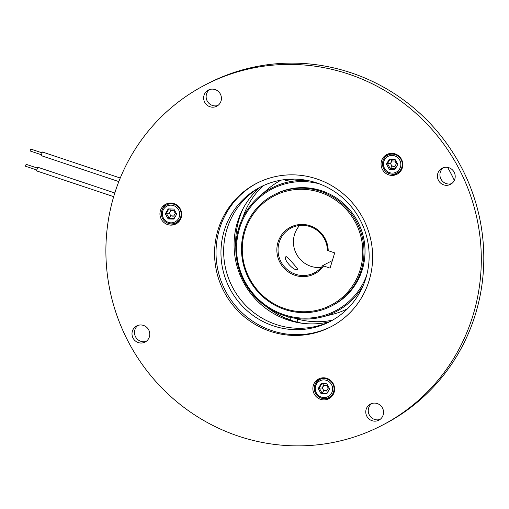<?xml version="1.0" encoding="UTF-8"?>
<svg xmlns="http://www.w3.org/2000/svg" width="509" height="509" viewBox="0 0 509 509"><rect width="100%" height="100%" fill="white"/><g stroke="black" fill="none" stroke-linecap="round" stroke-linejoin="round"><path stroke-width="0.76" d="M41.165 154.672L30.082 150.963L30.731 149.054L41.808 152.757M120.251 178.016L42.349 151.981L41.14 155.62L118.82 181.586M36.533 169.917L25.45 166.214L26.099 164.299L37.176 168.002M114.799 192.987L37.717 167.226L36.508 170.865M327.102 393.272L322.114 393.152L319.27 388.068L322.299 387.985L323.87 385.37M322.541 383.691L323.788 385.415L326.746 385.485L328.229 388.125L329.272 388.221M326.816 390.657A3.029 2.946 62.7 0 1 322.636 387.813A3.029 2.946 62.7 0 1 324.036 385.288M395.302 168.803L390.32 168.683L387.47 163.593L390.498 163.51L392.07 160.895M390.74 159.215L391.987 160.939L394.952 161.009L396.428 163.656L397.472 163.745M395.016 166.182A3.029 2.946 62.7 0 1 390.836 163.338A3.029 2.946 62.7 0 1 392.235 160.819M174.173 218.526L169.192 218.406L166.341 213.322L169.37 213.239L170.941 210.618M169.618 208.944L170.859 210.669L173.823 210.739L175.3 213.379L176.343 213.475M173.887 215.911A3.029 2.946 62.7 0 1 169.707 213.061A3.029 2.946 62.7 0 1 171.107 210.541M259.908 187.42A77.737 75.625 -117.3 0 0 235.775 261.155A77.737 75.625 -117.3 0 0 287.852 319.976A77.737 75.625 -117.3 0 0 329.31 321.822M315.243 388.532A8.882 8.64 -117.3 0 0 323.928 397.574A8.882 8.64 -117.3 0 0 332.631 388.952A8.882 8.64 -117.3 0 0 323.947 379.911A8.882 8.64 -117.3 0 0 315.243 388.532M314.308 388.373A10.097 9.824 -117.3 0 0 328.82 397.586A10.097 9.824 -117.3 0 0 334.063 388.851A10.097 9.824 -117.3 0 0 319.557 379.644A10.097 9.824 -117.3 0 0 314.308 388.373M383.442 164.057A8.882 8.64 -117.3 0 0 392.127 173.098A8.882 8.64 -117.3 0 0 400.831 164.477A8.882 8.64 -117.3 0 0 392.146 155.436A8.882 8.64 -117.3 0 0 383.442 164.057M382.507 163.898A10.097 9.824 -117.3 0 0 397.02 173.111A10.097 9.824 -117.3 0 0 402.263 164.382A10.097 9.824 -117.3 0 0 387.756 155.169A10.097 9.824 -117.3 0 0 382.507 163.898M162.314 213.786A8.882 8.64 -117.3 0 0 170.999 222.827A8.882 8.64 -117.3 0 0 179.702 214.206A8.882 8.64 -117.3 0 0 171.018 205.165A8.882 8.64 -117.3 0 0 162.314 213.786M161.378 213.627A10.097 9.824 -117.3 0 0 175.891 222.834A10.097 9.824 -117.3 0 0 181.14 214.104A10.097 9.824 -117.3 0 0 166.628 204.898A10.097 9.824 -117.3 0 0 161.378 213.627M261.671 186.428A75.72 73.659 -117.3 0 0 224.068 259.246A75.72 73.659 -117.3 0 0 276.037 324.468A75.72 73.659 -117.3 0 0 331.136 320.963M316.763 182.922A75.72 73.659 -117.3 0 0 260.309 187.115A75.72 73.659 -117.3 0 0 221.288 259.87A75.72 73.659 -117.3 0 0 273.339 325.862A75.72 73.659 -117.3 0 0 329.794 321.675A75.72 73.659 -117.3 0 0 368.815 248.92A75.72 73.659 -117.3 0 0 316.763 182.922M326.912 378.365A11.103 10.804 -117.3 0 0 312.908 389.652A11.103 10.804 -117.3 0 0 328.82 398.719A11.103 10.804 -117.3 0 0 326.912 378.365M319.595 378.543A11.103 10.804 -117.3 0 0 315.421 383.78M316.757 178.907A80.766 78.571 -117.3 0 0 256.542 183.38A80.766 78.571 -117.3 0 0 214.919 260.983A80.766 78.571 -117.3 0 0 270.432 331.378A80.766 78.571 -117.3 0 0 330.653 326.912A80.766 78.571 -117.3 0 0 372.276 249.302A80.766 78.571 -117.3 0 0 316.757 178.907M257.268 183.005A80.766 78.571 -117.3 0 0 216.414 260.653A80.766 78.571 -117.3 0 0 271.889 330.627A80.766 78.571 -117.3 0 0 331.378 326.53M395.111 153.896A11.103 10.804 -117.3 0 0 381.107 165.177A11.103 10.804 -117.3 0 0 397.026 174.243A11.103 10.804 -117.3 0 0 395.111 153.896M387.794 154.074A11.103 10.804 -117.3 0 0 383.621 159.304M173.983 203.619A11.103 10.804 -117.3 0 0 159.985 214.906A11.103 10.804 -117.3 0 0 175.898 223.966A11.103 10.804 -117.3 0 0 173.983 203.619M166.666 203.797A11.103 10.804 -117.3 0 0 162.492 209.034M381.604 425.588L384.098 424.296A191.823 186.599 -117.3 0 0 482.952 239.987A191.823 186.599 -117.3 0 0 351.102 72.8A191.823 186.599 -117.3 0 0 208.086 83.412L205.591 84.704A191.823 186.599 -117.3 0 0 106.737 269.013A191.823 186.599 -117.3 0 0 238.587 436.2A191.823 186.599 -117.3 0 0 381.604 425.588A191.823 186.599 -117.3 0 0 480.458 241.272A191.823 186.599 -117.3 0 0 348.608 74.085A191.823 186.599 -117.3 0 0 205.591 84.704M448.913 167.716A9.086 8.838 -117.3 0 0 437.46 176.947A9.086 8.838 -117.3 0 0 450.478 184.366A9.086 8.838 -117.3 0 0 448.913 167.716M443.441 167.677A9.086 8.838 -117.3 0 0 451.674 183.615M377.264 403.554A9.086 8.838 -117.3 0 0 365.806 412.786A9.086 8.838 -117.3 0 0 378.823 420.205A9.086 8.838 -117.3 0 0 377.264 403.554M371.786 403.516A9.086 8.838 -117.3 0 0 380.019 419.461M143.487 325.423A9.086 8.838 -117.3 0 0 132.035 334.655A9.086 8.838 -117.3 0 0 145.052 342.073A9.086 8.838 -117.3 0 0 143.487 325.423M138.015 325.385A9.086 8.838 -117.3 0 0 146.248 341.323M215.142 89.578A9.086 8.838 -117.3 0 0 203.683 98.816A9.086 8.838 -117.3 0 0 216.707 106.228A9.086 8.838 -117.3 0 0 215.142 89.578M209.67 89.539A9.086 8.838 -117.3 0 0 217.903 105.484M447.596 167.385A162.543 158.121 62.7 0 1 454.314 180.402M170.121 223.807A11.103 10.804 -117.3 0 0 176.808 223.438M391.249 174.084A11.103 10.804 -117.3 0 0 397.936 173.715M323.05 398.553A11.103 10.804 -117.3 0 0 329.737 398.184M168.161 208.906L165.304 213.856L168.148 218.946L173.855 219.08L176.712 214.13L173.868 209.046L168.161 208.906M389.29 159.183L386.433 164.133L389.277 169.217L394.984 169.357L397.841 164.407L394.997 159.317L389.29 159.183M321.09 383.652L318.233 388.602L321.077 393.692L326.784 393.826L329.641 388.876L326.797 383.792L321.09 383.652M168.88 208.925L166.341 213.322L165.304 213.856M175.3 213.379L173.817 215.95L170.852 215.88L169.192 218.406L168.148 218.946M390.009 159.196L387.47 163.593L386.433 164.133M396.428 163.656L394.939 166.227L391.981 166.157L390.32 168.683L389.277 169.217M321.809 383.671L319.27 388.068L318.233 388.602M328.229 388.125L326.74 390.702L323.781 390.626L322.114 393.152L321.077 393.692M173.823 210.739L174.282 209.791M173.722 216.001L174.587 217.807M170.852 215.88L169.37 213.239M394.952 161.009L395.41 160.061M394.85 166.278L395.716 168.085M391.981 166.157L390.498 163.51M326.746 385.485L327.211 384.537M326.644 390.753L327.516 392.56M323.781 390.626L322.299 387.985M290.499 320.11A5.045 4.912 62.7 0 1 290.365 317.342M287.604 319.035A5.045 4.912 62.7 0 1 288.527 316.891M297.498 269.376C294.393 272.035 282.234 258.489 286.052 256.625C286.796 256.135 298.961 269.687 297.498 269.376L297.593 269.312M293.973 179.104L284.97 180.733L287.273 179.359M295.01 275.305A26.252 25.533 62.7 0 1 277.978 242.322A26.252 25.533 62.7 0 1 310.064 225.754A26.252 25.533 62.7 0 1 328.222 250.714L327.433 250.275A25.24 24.553 -117.3 0 0 309.981 226.6A25.24 24.553 -117.3 0 0 291.167 227.994A25.24 24.553 -117.3 0 0 278.156 252.248A25.24 24.553 -117.3 0 0 295.506 274.243A25.24 24.553 -117.3 0 0 314.327 272.849A25.24 24.553 -117.3 0 0 322.801 265.52L323.59 265.959A26.252 25.533 62.7 0 1 295.01 275.305M321.274 267.435A25.24 24.553 62.7 0 1 310.891 266.302A25.24 24.553 62.7 0 1 299.597 225.462M284.875 308.658A61.583 59.909 -117.3 0 0 360.156 269.789A61.583 59.909 -117.3 0 0 320.199 192.402A61.583 59.909 -117.3 0 0 244.918 231.271A61.583 59.909 -117.3 0 0 284.875 308.658M320.695 191.339A62.594 60.889 62.7 0 1 363.719 245.898A62.594 60.889 62.7 0 1 331.461 306.036A62.594 60.889 62.7 0 1 284.792 309.504A62.594 60.889 62.7 0 1 241.769 254.945A62.594 60.889 62.7 0 1 274.027 194.801A62.594 60.889 62.7 0 1 320.695 191.339M274.027 194.801L275.064 194.266A62.594 60.889 62.7 0 1 321.733 190.805A62.594 60.889 62.7 0 1 364.762 245.357A62.594 60.889 62.7 0 1 332.504 305.502L331.461 306.036M319.238 183.8A68.677 66.806 -117.3 0 0 238.918 230.539A68.677 66.806 -117.3 0 0 284.086 314.708A68.677 66.806 -117.3 0 0 366.614 275.547M363.203 285.492A69.688 67.792 62.7 0 1 321.93 317.024A69.688 67.792 62.7 0 1 284.009 315.555A69.688 67.792 62.7 0 1 237.245 262.434A69.688 67.792 62.7 0 1 259.552 196.213A69.688 67.792 62.7 0 1 309.154 180.822M297.161 318.545L297.294 319.022A5.045 4.912 62.7 0 1 297.014 322.082M323.59 265.959L330.067 268.128L334.699 252.884L328.222 250.714M332.358 260.589L322.801 265.52M303.02 323.374A80.766 78.571 62.7 0 1 291.555 320.473A80.766 78.571 62.7 0 1 266.786 306.984M235.807 246.986A80.766 78.571 62.7 0 1 243.423 207.952M447.653 167.391A161.538 157.135 62.7 0 1 454.34 180.345M330.125 396.905A10.097 9.824 -117.3 0 0 333.344 394.208L328.82 397.586M398.324 172.436A10.097 9.824 -117.3 0 0 401.544 169.739L397.02 173.111M177.202 222.159A10.097 9.824 -117.3 0 0 180.421 219.462L175.891 222.834M171.997 203.155A10.097 9.824 -117.3 0 0 167.938 204.217L166.628 204.898M393.126 153.432A10.097 9.824 -117.3 0 0 389.061 154.494L387.756 155.169M324.927 377.901A10.097 9.824 -117.3 0 0 320.861 378.963L319.557 379.644M242.621 218.176A78.399 76.261 62.7 0 1 263.14 185.728M281.172 180.135A72.348 70.382 -117.3 0 0 268.313 188.769L259.552 196.213M321.93 317.024L333.077 314.187A72.348 70.382 -117.3 0 0 347.558 308.708M332.562 320.167A78.399 76.261 62.7 0 1 297.294 319.022M36.502 170.865L113.679 196.659M171.985 203.155L167.938 204.217M393.113 153.432L389.061 154.494M324.914 377.901L320.861 378.963"/></g></svg>
